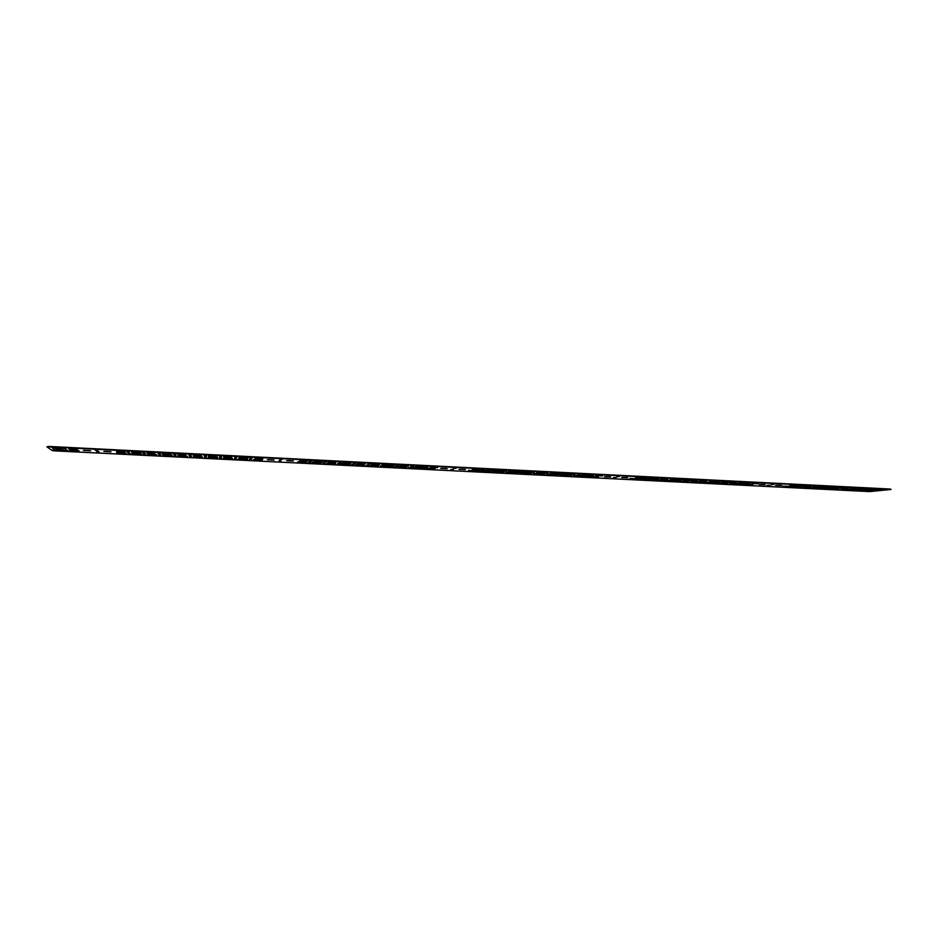<?xml version="1.0" encoding="UTF-8"?>
<svg xmlns="http://www.w3.org/2000/svg" width="938" height="938" viewBox="0 0 938 938"><rect width="100%" height="100%" fill="white"/><g stroke="black" fill="none" stroke-linecap="round" stroke-linejoin="round"><path stroke-width="0.7" stroke-dasharray="4.69 3.52" d="M299.738 460.312L307.512 460.781L299.726 460.664M314.523 461.062L322.238 461.531L314.5 461.414M315.098 460.499L322.86 460.968L315.074 460.851M254.96 458.061L262.875 458.541L254.948 458.412M131.766 451.225L140.161 451.741L131.742 451.588M68.99 448.681L77.561 449.208L68.966 449.044M52.036 447.203L60.724 447.743L52.012 447.567M52.985 447.872L61.603 448.399L52.962 448.235M240.034 456.7L248.054 457.193L239.999 456.865M239.882 457.298L247.855 457.779L239.87 457.65M132.235 451.87L140.571 452.374L132.211 452.233M116.547 451.072L124.942 451.588L116.523 451.436M648.733 477.923L655.428 478.31L648.733 478.251M635.554 477.254L642.284 477.641L635.542 477.583M651.054 477.477L657.784 477.864L651.054 477.805M595.63 475.238L602.477 475.636L595.63 475.578M805.355 485.274L811.651 485.626L805.355 485.591M752.042 483.129L758.443 483.492L752.042 483.457M742.099 482.073L748.559 482.449L742.087 482.402M739.343 482.484L745.769 482.859L739.332 482.812M487.901 469.223L495.112 469.657L487.889 469.575M430.202 466.901L437.554 467.335L430.19 467.241M417.117 465.647L424.551 466.092L417.105 465.998M415.991 466.174L423.39 466.62L415.98 466.526M584.198 474.089L591.116 474.499L584.186 474.429M582.205 474.558L589.087 474.968L582.193 474.898M486.4 469.727L493.576 470.161L486.388 470.067M472.447 469.023L479.67 469.457L472.435 469.363M789.831 485.028L796.128 485.392L789.819 485.356M802.307 485.661L808.568 486.025L802.307 485.99M563.281 473.033L555.753 472.752L563.269 473.373M506.649 470.747L499.075 470.466L506.637 471.087M520.426 471.451L512.875 471.169L520.414 471.779M719.657 481.499L712.411 481.229L719.645 481.815M706.795 480.842L699.537 480.584L706.795 481.171M732.449 482.144L725.226 481.886L732.449 482.46M534.156 472.142L526.617 471.861L534.144 472.471M522.103 470.958L514.516 470.677L522.091 471.298M547.804 472.822L540.3 472.553L547.792 473.162M561.393 473.514L553.912 473.233L561.393 473.854M574.924 474.194L567.455 473.925L574.912 474.534M820.422 486.576L813.328 486.33L820.422 486.892M832.768 487.197L825.686 486.951L832.768 487.514M835.969 486.81L828.852 486.564L835.957 487.139M845.056 487.819L837.997 487.572L845.056 488.135M680.906 479.541L673.613 479.271L680.906 479.869M683.392 479.107L676.052 478.837L683.38 479.435M667.879 478.884L660.551 478.615L667.868 479.212M722.319 481.077L715.037 480.807L722.319 481.405M872.832 488.675L865.762 488.428L872.821 489.003M693.885 480.197L686.604 479.928L693.874 480.526M881.591 489.659L874.579 489.413L881.591 489.976M869.467 489.05L862.444 488.804L869.467 489.366M857.285 488.44L850.238 488.194L857.285 488.757M408.288 465.787L400.549 465.494L408.276 466.139M216.549 455.516L208.424 455.188L216.537 455.68M154.993 453.019L146.809 452.679L154.981 453.371M170.493 453.793L162.333 453.464L170.482 454.156M170.247 453.171L162.04 452.843L170.235 453.535M185.912 454.578L177.774 454.25L185.9 454.93M335.968 462.141L328.112 461.836L335.956 462.493M394.968 464.533L387.16 464.228L394.957 464.873M393.96 465.072L386.198 464.767L393.948 465.412M379.573 464.345L371.776 464.04L379.55 464.685M201.26 455.352L193.146 455.024L201.271 455.516M216.526 456.114L208.447 455.798L216.514 456.29M231.709 456.888L223.666 456.56L231.686 457.052M365.105 463.618L357.296 463.313L365.093 463.958M350.578 462.88L342.733 462.575L350.554 463.231M351.351 462.328L343.46 462.024L351.328 462.68M312.846 461.648L321.628 462.082L312.835 462M253.412 459.245L262.323 459.69L253.401 459.597M238.369 459.069L247.269 459.514L238.358 459.421M238.51 458.494L247.468 458.94L238.498 458.846M238.662 457.92L247.655 458.365L238.639 458.272M287.45 460.558L292.621 460.793M312.295 462.2L321.031 462.633L312.272 462.551M297.686 461.473L306.456 461.906L297.663 461.824M268.174 459.585L273.38 459.831M311.744 462.751L320.433 463.184L311.721 463.102M795.014 486.447L802.506 486.787L795.014 486.447M782.655 485.825L790.171 486.177L782.655 485.825M792.059 486.834L799.516 487.174L792.059 486.834M797.992 486.06L805.519 486.412L797.992 486.06M745.229 483.949L752.839 484.301L745.229 483.949M640.701 479.236L648.521 479.611L640.701 479.236M645.203 478.368L653.106 478.743L645.203 478.368M590.377 476.164L598.362 476.551L590.377 476.164M575.17 475.953L583.143 476.328L575.17 475.953M577.081 475.496L585.113 475.883L577.081 475.496M579.027 475.038L587.082 475.425L579.027 475.038M622.515 477.454L627.182 477.571M729.987 483.715L737.585 484.067L729.987 483.715M732.648 483.316L740.281 483.668L732.648 483.316M735.345 482.906L743.013 483.269L735.345 482.906M776.512 485.216L780.932 485.286M642.94 478.814L650.796 479.177L642.94 478.814M629.89 478.157L637.781 478.521L629.89 478.157M760.226 484.395L764.681 484.477M605.327 476.586L610.005 476.715M531.424 473.209L523.263 472.822L531.424 473.209M519.5 472.049L511.257 471.65L519.5 472.049M517.858 472.529L509.662 472.131L517.858 472.529M516.228 472.998L508.079 472.611L516.252 473.315M544.931 473.889L536.806 473.502L544.931 473.889M558.368 474.558L550.278 474.171L558.368 474.558M556.539 475.027L548.496 474.64L556.539 475.027M560.221 474.1L552.083 473.702L560.221 474.1M504.222 471.837L495.991 471.451L504.245 472.166M571.746 475.238L563.691 474.851L571.781 475.543M232.53 458.201L223.537 457.744L232.518 458.541M187.307 455.927L178.173 455.458L187.283 456.278M171.842 454.555L162.614 454.086L171.83 454.907M172.076 455.165L162.907 454.696L172.064 455.516M172.311 455.762L163.189 455.293L172.287 456.114M202.456 456.689L193.369 456.231L202.432 457.041M217.534 457.439L208.494 456.994L217.51 457.791M217.499 458.025L208.517 457.58L217.487 458.377M217.557 456.853L208.471 456.396L217.546 457.205M156.775 454.391L147.559 453.922L156.752 454.754M406.986 466.96L398.498 466.538L406.986 467.288M364.319 464.814L355.701 464.392L364.319 464.814M350.718 463.56L342.018 463.126L350.706 463.888M349.956 464.099L341.303 463.665L349.956 464.099M349.206 464.627L340.6 464.204L349.194 464.967M378.612 465.529L370.041 465.107L378.6 465.869M392.834 466.245L384.299 465.834L392.834 466.573M391.85 466.761L383.361 466.35L391.85 467.101M393.819 465.729L385.248 465.307L393.819 466.057M335.523 463.372L326.834 462.938L335.511 463.712M480.842 471.228L489.073 471.626L480.807 471.58M483.738 470.243L492.051 470.653L483.738 470.243M426.696 467.945L435.115 468.355L426.673 468.297M411.548 467.757L419.966 468.168L411.524 468.097M412.638 467.241L421.092 467.652L412.638 467.241M413.728 466.725L422.229 467.136L413.705 467.077M459.761 469.246L464.662 469.422M482.284 470.735L490.551 471.134L482.284 470.735M468.484 470.044L476.797 470.454L468.449 470.395M441.564 468.332L446.5 468.508M727.595 483.058L719.938 482.707L727.595 483.058M875.236 490.48L867.92 490.14L875.236 490.48M663.694 479.857L655.873 479.482L663.694 479.857M814.676 487.432L807.219 487.092L814.676 487.432M717.547 482.015L709.808 481.651L717.547 482.015M866.524 489.507L859.149 489.179L866.524 489.507M712.352 482.836L704.696 482.472L712.352 482.836M859.982 490.234L852.665 489.906L859.982 490.234M714.932 482.425L707.24 482.062L714.932 482.425M863.23 489.871L855.89 489.542L863.23 489.871M702.21 481.792L694.483 481.429L702.21 481.792M851.176 489.273L843.801 488.933L851.176 489.273M674.188 480.924L666.437 480.561L674.188 480.924M823.799 488.417L816.412 488.077L823.799 488.417M676.591 480.502L668.806 480.139L676.591 480.502M826.894 488.053L819.472 487.713L826.894 488.053M679.018 480.08L671.198 479.705L679.018 480.08M830.024 487.678L822.567 487.338L830.024 487.678M689.43 481.147L681.668 480.784L689.43 481.147M839.064 488.663L831.666 488.323L839.064 488.663M132.586 453.769L141.802 454.238L132.575 454.121M84.256 450.31L89.778 450.627M116.629 452.374L125.95 452.843L116.605 452.726M132.129 453.148L141.404 453.629L132.117 453.5M104.716 451.342L110.203 451.647M52.927 448.563L62.483 449.056L52.891 448.915M53.841 449.22L63.35 449.712L53.841 449.22M54.756 449.865L64.206 450.346L54.756 449.865M69.658 450.017L79.12 450.498L69.635 450.369M131.672 452.526L140.993 453.007L131.648 452.878M143.42 453.746L145.519 454.156M189.288 456.067L191.375 456.431M234.477 458.588L236.564 458.448M279.02 460.851L281.06 460.664M322.918 463.067L324.923 462.856M366.183 465.236L368.165 465.014M408.827 467.382L410.785 467.159M450.861 469.492L452.808 469.258M492.309 471.58L494.232 471.345M533.183 473.631L535.082 473.397M573.481 475.648L575.346 475.414M613.241 477.641L615.047 477.419M652.473 479.599L654.196 479.388M691.177 481.534L692.807 481.335M729.389 483.445L730.854 483.258M767.143 485.321L768.339 485.157M804.335 487.162L807.219 486.787L804.335 487.174M840.882 488.991L843.919 488.628L840.882 489.026M249.402 459.35L251.466 459.186M308.356 462.328L310.372 462.129M792.047 486.541L794.873 486.165L792.047 486.541M742.028 484.067L743.412 483.891M586.801 476.316L588.642 476.082M639.458 478.955L641.217 478.732M521.528 472.705L519.617 472.951M548.566 474.065L546.678 474.311M561.991 474.745L560.115 474.98M507.915 472.025L505.992 472.271M176.156 455.68L174.081 455.305M206.548 457.158L204.425 456.841M221.591 457.732L219.469 457.814M160.879 454.918L158.792 454.531M353.825 464.298L351.832 464.521M382.446 465.729L380.465 465.963M396.657 466.444L394.675 466.678M339.415 463.583L337.41 463.794M96.849 451.401L98.982 451.823M422.909 468.097L424.867 467.863M478.556 470.888L480.491 470.653M46.935 446.465L52.411 450.639M891.1 489.132L869.514 491.594M54.158 450.85L869.514 491.278M54.181 450.486L52.434 450.287M667.129 480.033L665.429 480.256M819.402 487.432L814.759 487.713L819.402 487.69M718.227 482.613L716.714 482.812M868.002 489.871L863.171 490.152L867.99 490.128M705.552 481.98L703.969 482.179M855.925 489.261L851.153 489.542L855.925 489.519M679.991 480.69L678.338 480.901M831.631 488.041L826.953 488.323L831.631 488.299M127.978 452.972L130.077 453.382M65.414 449.818L67.571 450.263M353.38 463.442L355.396 463.22M382.317 464.908L384.334 464.673M396.68 465.623L398.685 465.389M338.794 462.704L340.822 462.481M173.636 454.074L175.746 454.461M158.159 453.289L160.175 453.077L160.281 453.699M219.539 456.63L221.685 456.525M204.332 455.645L206.442 455.997M857.754 488.78L862.62 488.499L857.754 489.097M869.889 489.39L874.802 489.108L869.889 489.706M670.189 479.4L671.936 479.177M683.216 480.045L684.928 479.834M833.319 487.549L838.091 487.256L833.319 487.866M821.031 486.928L825.745 486.634L821.02 487.256M522.923 471.99L524.881 471.744M709.093 481.346L710.723 481.135M721.955 481.991L723.526 481.792M509.158 471.298L511.128 471.052M563.832 474.053L565.743 473.807M550.254 473.373L552.189 473.127M798.004 485.767L800.888 485.38L798.004 485.767M483.422 469.657L481.44 469.903M427.2 466.831L425.207 467.065M748.946 483.082L747.516 483.269M592.675 475.167L590.788 475.414M645.766 477.852L643.96 478.075M129.127 452.139L126.993 451.706M65.883 448.962L63.69 448.505M251.9 458.025L249.813 458.19M311.475 461.015L309.434 461.215M847.284 488.252L850.379 487.877L847.272 488.288M810.409 486.4L813.34 486.013L810.409 486.412M774.108 484.371L772.877 484.524M736.271 482.437L734.759 482.636M697.849 480.491L696.184 480.702M658.875 478.509L657.104 478.743M619.35 476.516L617.497 476.75M579.238 474.487L577.339 474.734M538.564 472.435L536.618 472.682M497.304 470.36L495.334 470.606M455.446 468.25L453.453 468.496M412.978 466.104L410.985 466.35M369.9 463.947L367.884 464.169M326.19 461.742L324.149 461.965M281.834 459.526L279.77 459.714M236.833 457.275L234.723 457.427M191.129 455.235L189.019 454.86M144.745 452.913L142.623 452.503M97.669 450.557L95.5 450.111M839.17 488.628L839.182 489.226M843.801 488.651L843.801 489.249M850.262 487.912L850.238 488.51M814.782 487.408L814.759 488.03M807.219 486.787L807.219 487.408M802.518 487.42L802.506 486.787M808.568 486.658L808.568 486.025"/><path stroke-width="1.41" d="M299.726 460.664L307.5 461.133L299.726 460.664M314.5 461.414L322.226 461.871L314.5 461.414M315.074 460.851L322.848 461.32L315.074 460.851M254.948 458.412L262.863 458.893L254.948 458.412M131.742 451.588L140.137 452.104L131.742 451.588M68.966 449.044L77.537 449.572L68.966 449.044M52.012 447.567L60.7 448.106L52.012 447.567M52.962 448.235L61.58 448.763L52.962 448.235M240.022 457.052L248.042 457.545L239.976 457.228M239.87 457.65L247.843 458.131L239.87 457.65M132.211 452.233L140.559 452.737L132.211 452.233M116.523 451.436L124.918 451.952L116.523 451.436M648.733 478.251L655.416 478.638L648.733 478.251M635.542 477.583L642.272 477.981L635.542 477.583M651.054 477.805L657.773 478.192L651.054 477.805M595.63 475.578L602.477 475.976L595.63 475.578M805.355 485.591L811.651 485.954L805.355 485.591M752.042 483.457L758.443 483.82L752.042 483.457M742.087 482.402L748.559 482.777L742.087 482.402M739.332 482.812L745.769 483.187L739.332 482.812M487.889 469.575L495.1 469.997L487.889 469.575M430.19 467.241L437.542 467.675L430.19 467.241M417.105 465.998L424.539 466.444L417.105 465.998M415.98 466.526L423.366 466.96L415.98 466.526M584.186 474.429L591.104 474.839L584.186 474.429M582.193 474.898L589.076 475.296L582.193 474.898M486.388 470.067L493.564 470.489L486.388 470.067M472.435 469.363L479.658 469.797L472.435 469.363M789.819 485.356L796.116 485.72L789.819 485.356M802.307 485.99L808.568 486.341L802.307 485.99M563.269 473.373L555.742 473.092L563.269 473.373M506.637 471.087L499.063 470.806L506.637 471.087M520.414 471.779L512.863 471.497L520.414 471.779M719.645 481.815L712.399 481.557L719.645 481.815M706.795 481.171L699.525 480.913L706.795 481.171M732.449 482.46L725.226 482.214L732.449 482.46M534.144 472.471L526.605 472.189L534.144 472.471M522.091 471.298L514.505 471.017L522.091 471.298M547.792 473.162L540.288 472.881L547.792 473.162M561.393 473.854L553.901 473.573L561.393 473.854M574.912 474.534L567.455 474.253L574.912 474.534M820.422 486.892L813.328 486.646L820.422 486.892M832.768 487.514L825.686 487.268L832.768 487.514M835.957 487.139L828.84 486.892L835.957 487.139M845.056 488.135L837.986 487.889L845.056 488.135M680.906 479.869L673.601 479.611L680.906 479.869M683.38 479.435L676.04 479.177L683.38 479.435M667.868 479.212L660.551 478.943L667.868 479.212M722.319 481.405L715.037 481.147L722.319 481.405M872.821 489.003L865.762 488.757L872.821 489.003M693.874 480.526L686.593 480.256L693.874 480.526M881.591 489.976L874.579 489.742L881.591 489.976M869.467 489.366L862.432 489.12L869.467 489.366M857.285 488.757L850.238 488.51L857.285 488.757M408.276 466.139L400.538 465.834L408.276 466.139M216.526 455.868L208.4 455.551L216.526 456.044M154.981 453.371L146.785 453.042L154.981 453.371M170.482 454.156L162.309 453.828L170.482 454.156M170.235 453.535L162.016 453.206L170.235 453.535M185.9 454.93L177.763 454.602L185.9 454.93M335.956 462.493L328.089 462.188L335.956 462.493M394.957 464.873L387.148 464.58L394.957 464.873M393.948 465.412L386.186 465.119L393.948 465.412M379.55 464.685L371.765 464.392L379.55 464.685M201.236 455.704L193.134 455.376L201.26 455.88M216.502 456.478L208.424 456.149L216.502 456.642M231.698 457.24L223.643 456.923L231.663 457.404M365.093 463.958L357.284 463.653L365.093 463.958M350.554 463.231L342.722 462.926L350.554 463.231M351.328 462.68L343.449 462.375L351.328 462.68M312.835 462L321.617 462.434L312.835 462M253.401 459.597L262.3 460.042L253.401 459.597M238.358 459.421L247.257 459.866L238.358 459.421M238.498 458.846L247.444 459.292L238.498 458.846M238.639 458.272L247.644 458.717L238.639 458.272M292.621 460.793L287.45 460.558M293.418 461.015L286.618 460.699L293.418 461.015M312.284 462.551L321.019 462.985L312.284 462.551M297.663 461.813L306.445 462.246L297.663 461.813M273.38 459.831L268.174 459.585M274.189 460.054L267.342 459.714L274.189 460.054M311.733 463.091L320.421 463.524L311.733 463.091M795.014 486.763L802.494 487.115L795.014 486.763M782.644 486.142L790.159 486.494L782.644 486.142M792.059 487.15L799.504 487.49L792.059 487.15M797.992 486.388L805.519 486.728L797.992 486.388M745.229 484.266L752.839 484.618L745.229 484.266M640.689 479.564L648.51 479.928L640.689 479.564M645.203 478.708L653.094 479.072L645.203 478.708M590.365 476.504L598.362 476.879L590.365 476.504M575.158 476.281L583.143 476.668L575.158 476.281M577.069 475.836L585.101 476.211L577.069 475.836M579.016 475.378L587.082 475.754L579.016 475.378M627.182 477.571L622.515 477.454M627.874 477.829L621.648 477.594L627.874 477.829M729.975 484.031L737.573 484.383L729.975 484.031M732.648 483.633L740.281 483.996L732.648 483.633M735.333 483.234L743.013 483.586L735.333 483.234M780.932 485.286L776.512 485.216M781.589 485.556L775.55 485.356L781.589 485.556M642.929 479.142L650.784 479.506L642.929 479.142M629.879 478.486L637.77 478.849L629.879 478.486M764.681 484.477L760.226 484.395M765.338 484.747L759.288 484.536L765.338 484.747M610.005 476.715L605.327 476.586M610.708 476.973L604.459 476.727L610.708 476.973M531.412 473.538L523.252 473.151L531.412 473.538M519.488 472.389L511.245 471.99L519.488 472.389M517.846 472.858L509.651 472.471L517.846 472.858M516.217 473.338L508.068 472.94L516.217 473.338M544.919 474.218L536.794 473.831L544.919 474.218M558.356 474.898L550.266 474.511L558.356 474.898M556.539 475.355L548.484 474.968L556.539 475.355M560.209 474.429L552.072 474.042L560.209 474.429M504.21 472.177L495.979 471.779L504.21 472.177M571.746 475.566L563.679 475.179L571.746 475.566M232.518 458.541L223.525 458.096L232.518 458.541M187.283 456.278L178.161 455.821L187.283 456.278M171.83 454.907L162.602 454.438L171.83 454.907M172.053 455.516L162.884 455.047L172.053 455.516M172.287 456.114L163.165 455.657L172.287 456.114M202.432 457.041L193.357 456.583L202.432 457.041M217.51 457.791L208.471 457.345L217.51 457.791M217.487 458.377L208.506 457.92L217.487 458.377M217.546 457.205L208.447 456.747L217.546 457.205M156.752 454.742L147.536 454.273L156.752 454.742M406.975 467.3L398.486 466.889L406.975 467.3M364.307 465.154L355.69 464.732L364.307 465.154M350.706 463.9L341.995 463.466L350.706 463.9M349.944 464.439L341.291 464.017L349.944 464.439M349.194 464.967L340.588 464.545L349.194 464.967M378.6 465.881L370.018 465.459L378.6 465.881M392.823 466.585L384.287 466.174L392.823 466.585M391.838 467.101L383.349 466.69L391.838 467.101M393.808 466.069L385.225 465.647L393.808 466.069M335.511 463.712L326.811 463.29L335.511 463.712M480.831 471.556L489.061 471.955L480.831 471.556M483.727 470.583L492.04 470.993L483.727 470.583M426.684 468.285L435.103 468.695L426.684 468.285M411.536 468.097L419.954 468.496L411.536 468.097M412.626 467.581L421.08 467.992L412.626 467.581M413.717 467.065L422.217 467.487L413.717 467.065M464.662 469.422L459.761 469.246M465.412 469.668L458.94 469.387L465.412 469.668M482.273 471.075L490.539 471.474L482.273 471.075M468.472 470.384L476.785 470.782L468.472 470.384M446.5 468.508L441.564 468.332M447.25 468.754L440.754 468.472L447.25 468.754M727.595 483.387L719.927 483.023L727.595 483.387M875.236 490.797L867.92 490.457L875.236 490.797M663.694 480.174L655.873 479.81L663.694 480.174M814.676 487.748L807.219 487.408L814.676 487.748M717.535 482.343L709.808 481.98L717.535 482.343M866.524 489.824L859.149 489.495L866.524 489.824M712.341 483.152L704.684 482.8L712.341 483.152M859.97 490.551L852.665 490.211L859.97 490.551M714.932 482.753L707.229 482.39L714.932 482.753M863.23 490.187L855.89 489.859L863.23 490.187M702.21 482.109L694.483 481.745L702.21 482.109M851.176 489.589L843.801 489.249L851.176 489.589M674.188 481.241L666.437 480.877L674.188 481.241M823.799 488.733L816.4 488.393L823.799 488.733M676.591 480.831L668.794 480.455L676.591 480.831M826.894 488.37L819.472 488.03L826.894 488.37M679.018 480.397L671.186 480.033L679.018 480.397M830.024 487.995L822.556 487.654L830.024 487.995M689.43 481.464L681.668 481.112L689.43 481.464M839.064 488.979L831.666 488.639L839.064 488.979M132.575 454.121L141.779 454.59L132.575 454.121M89.778 450.627L84.256 450.31M90.634 450.826L83.365 450.439L90.634 450.826M116.617 452.737L125.927 453.206L116.617 452.737M132.117 453.511L141.38 453.98L132.117 453.511M110.203 451.647L104.716 451.342M111.047 451.858L103.837 451.471L111.047 451.858M52.903 448.927L62.459 449.419L52.903 448.927M53.829 449.583L63.327 450.064L53.829 449.583M54.732 450.228L64.183 450.709L54.732 450.228M69.635 450.381L79.097 450.861L69.635 450.381M131.648 452.89L140.97 453.359L131.648 452.89M142.4 452.55L144.944 453.242L142.4 452.55M234.77 457.205L236.892 457.31L234.77 457.205M324.419 461.719L326.483 461.824L324.419 461.719M411.477 466.116L413.494 466.198L411.477 466.116M496.05 470.372L498.019 470.454L496.05 470.372M578.242 474.511L580.176 474.593L578.242 474.511M658.148 478.544L655.932 478.966L658.148 478.544M735.873 482.46L733.293 482.871L735.873 482.46M811.499 486.271L808.568 486.658L811.499 486.271M65.496 448.669L63.245 448.552L65.496 448.669M128.928 451.87L126.724 451.753L128.928 451.87M750.4 483.199L745.98 483.504L750.4 483.14M800.782 485.732L796.163 486.036L800.782 485.673M564.864 474.358L566.634 473.913L563.832 474.053M510.354 471.615L508.408 471.544L509.909 471.075L511.878 471.157L509.158 471.298M722.412 482.284L724.933 481.886L721.955 481.991M822.743 487.338L825.733 486.963L822.755 487.045M835.043 487.959L838.08 487.584L835.043 487.666M683.837 480.35L686.182 479.928L683.216 480.045M670.858 479.693L673.144 479.271L670.189 479.4M859.454 489.19L862.608 488.815L859.454 488.909M206.466 456.325L204.285 455.669L206.466 456.325M340.506 463.067L338.454 462.973L339.11 462.457L341.162 462.563L338.794 462.704M383.888 465.26L381.872 465.154L384.768 464.756L382.317 464.908M355.033 463.806L352.993 463.712L353.72 463.196L355.772 463.29L353.38 463.442M67.97 450.568L64.98 449.853L67.97 450.568M130.323 453.687L127.709 453.007L130.323 453.687M831.631 488.358L826.941 488.639L831.631 488.299M681.176 480.807L677.084 481.124L681.176 480.807M855.925 489.577L851.153 489.859L855.925 489.519M706.818 482.097L702.632 482.402L706.83 482.038M867.99 490.187L863.171 490.457L867.99 490.128M719.563 482.73L715.307 483.047L719.563 482.683M819.39 487.748L814.759 488.03L819.402 487.69M668.266 480.162L664.233 480.479L668.266 480.104M46.912 446.805L890.385 489.366M48.342 446.781L46.912 446.84L52.411 450.639L54.158 450.85L869.514 491.594L891.1 489.46M481.147 470.759L477.876 471.134L481.147 470.735M425.395 467.956L422.358 468.343L425.395 467.933M99.299 452.139L96.508 451.436L99.299 452.139M337.703 463.56L339.744 463.653L337.703 463.56M395.121 466.444L397.126 466.526L395.121 466.444M380.875 465.729L382.88 465.823L380.875 465.729M352.172 464.287L354.189 464.392L352.172 464.287M158.604 454.567L161.031 455.235L158.604 454.567M219.48 457.627L221.544 458.26L219.48 457.627M204.378 456.865L206.536 457.51L204.378 456.865M173.94 455.34L176.274 455.997L173.94 455.34M506.719 472.049L508.654 472.131L506.719 472.049M560.959 474.769L562.87 474.839L560.959 474.769M547.487 474.089L549.41 474.171L547.487 474.089M520.367 472.729L522.302 472.811L520.367 472.729M642.272 478.849L638.332 479.177L642.272 478.802M589.556 476.211L585.84 476.551L589.556 476.164M744.854 484.008L740.504 484.313L744.854 483.949M794.767 486.505L790.23 486.799L794.767 486.447M310.63 462.2L308.098 462.61L310.63 462.188M251.56 459.233L249.285 459.655L251.56 459.233M398.204 465.975L396.199 465.881L397.149 465.389L399.166 465.483L396.68 465.623M175.852 454.789L173.495 454.109L175.852 454.789M160.433 454.015L157.983 453.324L160.433 454.015M221.649 457.087L219.551 456.642M871.578 489.8L874.791 489.425L871.59 489.519M524.084 472.306L522.161 472.213L525.667 471.849L522.923 471.99M709.609 481.64L712.083 481.229L709.093 481.346M551.333 473.678L553.045 473.221L550.254 473.373M484.078 469.774L480.76 470.149L484.078 469.739M427.74 466.925L424.656 467.323L427.74 466.901M593.602 475.285L589.814 475.636L593.602 475.249M646.833 477.97L642.835 478.31L646.833 477.923M252.005 458.072L249.696 458.506L252.005 458.072M311.733 461.086L309.165 461.496L311.733 461.074M840.87 489.308L843.919 488.944L840.882 489.026M804.335 487.479L807.208 487.103L804.335 487.174M767.307 485.626L770.016 485.239L767.143 485.321M729.776 483.738L732.308 483.34L729.389 483.445M691.74 481.839L694.097 481.429L691.177 481.534M653.176 479.904L655.357 479.482L652.473 479.599M614.085 477.946L616.09 477.512L613.241 477.641M574.466 475.953L576.272 475.519L573.481 475.648M534.273 473.936L535.891 473.491L533.183 473.631M493.529 471.896L494.947 471.439L492.309 471.58M452.21 469.821L453.417 469.352L450.861 469.492M410.293 467.722L411.301 467.241L408.827 467.382M367.778 465.6L368.575 465.096L366.183 465.236M324.654 463.431L325.228 462.926L322.918 463.067M280.896 461.238L279.02 460.851M236.493 459.01L234.477 458.588M191.434 456.759L189.195 456.103L191.434 456.759M145.718 454.461L143.197 453.793L145.718 454.461M848.55 488.147L845.455 488.51L848.55 488.147M773.944 484.383L771.188 484.77L773.944 484.383M697.274 480.514L694.882 480.936L697.274 480.514M618.47 476.539L616.442 476.985L618.47 476.539M537.439 472.459L539.385 472.541L537.439 472.459M454.062 468.261L456.056 468.343L454.062 468.261M368.271 463.935L370.299 464.04L368.271 463.935M279.923 459.479L282.021 459.585L279.923 459.479M188.925 454.895L191.2 455.563L188.925 454.895M95.148 450.17L97.998 450.873L95.148 450.146M145.519 454.156L143.42 453.746M191.375 456.431L189.288 456.067M452.808 469.258L452.222 469.492M494.232 471.345L493.54 471.568M535.082 473.397L534.285 473.608M575.346 475.414L574.466 475.625M615.047 477.419L614.097 477.618M654.196 479.388L653.188 479.576M692.807 481.335L691.74 481.511M730.854 483.258L729.787 483.422M768.339 485.157L767.307 485.298M251.466 459.186L249.402 459.35M310.372 462.129L308.356 462.328M743.412 483.891L742.028 484.067M588.642 476.082L586.801 476.316M641.217 478.732L639.458 478.955M519.617 472.951L521.528 472.705M546.678 474.311L548.566 474.065M560.115 474.98L561.991 474.745M505.992 472.271L507.915 472.025M174.081 455.305L176.156 455.68M204.425 456.841L206.512 457.181M219.469 457.814L221.591 457.732M158.792 454.531L160.879 454.918M351.832 464.521L353.825 464.298M380.465 465.963L382.446 465.729M394.675 466.678L396.657 466.444M337.41 463.794L339.415 463.583M98.982 451.823L96.849 451.401M424.867 467.863L422.909 468.097M480.491 470.653L478.556 470.888M48.366 446.406L890.397 489.038M665.429 480.256L667.129 480.033M716.714 482.812L718.227 482.613M703.969 482.179L705.552 481.98M678.338 480.901L679.991 480.69M130.077 453.382L127.978 452.972M67.571 450.263L65.414 449.818M175.746 454.461L173.636 454.074M160.281 453.699L158.159 453.289M206.442 455.997L204.332 455.645M671.936 479.177L670.869 479.365M684.928 479.834L683.837 480.022M524.881 471.744L524.096 471.978M710.723 481.135L709.62 481.323M723.526 481.792L722.412 481.968M511.128 471.052L510.366 471.286M565.743 473.807L564.864 474.03M552.189 473.127L551.345 473.35M481.44 469.903L483.422 469.657M425.207 467.065L427.2 466.831M747.516 483.269L748.946 483.082M590.788 475.414L592.675 475.167M643.96 478.075L645.766 477.852M126.993 451.706L129.127 452.139M63.69 448.505L65.883 448.962M249.813 458.19L251.9 458.025M309.434 461.215L311.475 461.015M772.877 484.524L774.108 484.371M734.759 482.636L736.271 482.437M696.184 480.702L697.849 480.491M657.104 478.743L658.875 478.509M617.497 476.75L619.35 476.516M577.339 474.734L579.238 474.487M536.618 472.682L538.564 472.435M495.334 470.606L497.304 470.36M453.453 468.496L455.446 468.25M410.985 466.35L412.978 466.104M367.884 464.169L369.9 463.947M324.149 461.965L326.19 461.742M279.77 459.714L281.834 459.526M234.723 457.427L236.833 457.275M189.019 454.86L191.129 455.235M142.623 452.503L144.745 452.913M95.5 450.111L97.669 450.557"/></g></svg>
